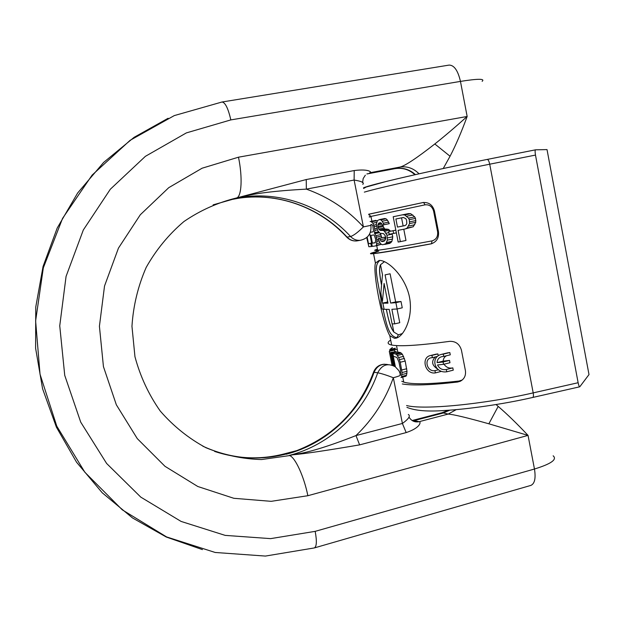 <?xml version="1.0" encoding="UTF-8"?>
<svg xmlns="http://www.w3.org/2000/svg" width="620" height="620" viewBox="0 0 620 620"><rect width="100%" height="100%" fill="white"/><g stroke="black" fill="none" stroke-linecap="round" stroke-linejoin="round"><path stroke-width="0.93" d="M547.026 149.598L535.564 149.815C534.982 150.063 534.959 151.815 535.486 155.077L578.127 382.726C578.724 385.531 579.274 386.888 579.778 386.795L589 374.581L547.026 149.598M379.053 260.485L375.425 263.105C372.55 272.707 382.625 323.524 389.802 335.683L394.444 338.303L396.11 338.148C404.302 336.311 414.098 316.084 409.022 295.043C403.736 274.11 386.524 259.563 379.053 260.485M423.282 202.484L368.706 214.202M368.822 214.822L369.257 214.745M422.662 202.593L422.848 202.554C428.761 202.074 432.621 204.871 434.442 210.955L438.464 231.733C439.076 237.871 436.65 241.909 431.202 243.838L430.706 243.947C400.737 249.558 381.688 252.79 373.55 253.65C368.582 254.123 369.582 253.433 376.542 251.565M389.802 335.683L391.654 345.038C400.233 346.642 419.57 345.418 449.663 341.356C455.669 341.139 459.591 344.077 461.435 350.168L465.403 370.59C466.046 375.503 464.326 379.068 460.226 381.292L457.575 382.036C430.939 385.09 412.517 385.733 402.303 383.958M391.654 345.038C387.314 344.092 386.981 342.426 390.662 340.054M383.021 309.163C387.345 328.205 389.151 335.637 396.692 337.768L397.25 337.768M386.392 309.403C388.601 320.99 391.073 328.53 393.808 332.026L398.459 334.823L402.457 333.513M379.765 260.447C374.581 265.414 375.449 270.413 380.82 298.321M383.881 261.384L384.067 261.958L380.51 264.755C379.153 267.902 379.456 274.327 381.393 284.03M387.763 302.025L382.416 303.118L382.881 303.157L384.098 309.287L382.168 309L380.959 302.917L380.866 292.989L382.416 303.118M387.415 300.281L387.384 301.994M385.074 274.877L390.104 273.784L385.074 274.877L390.647 303.056L395.893 302.676L397.133 308.977L391.879 309.303L394.754 323.865L392.088 323.888L389.221 309.396L384.098 309.287M397.133 308.977L402.256 307.807L401.016 301.514L395.661 301.925L390.104 273.784M394.754 323.865L399.761 322.702L397.048 308.985M382.447 275.148L380.866 292.989M382.47 301.056L384.09 283.464L387.988 303.18L382.881 303.157M389.724 350.866L389.872 349.51L392.413 347.502M390.53 352.509L396.033 351.555L390.53 352.509L393.111 365.521M394.708 351.501L394.428 350.099L389.29 351.331L392.026 365.11M389.29 351.331L394.413 349.742M391.065 352.749L393.654 365.777M396.506 345.596L397.792 352.098L400.388 352.532L402.396 354.245L405.186 361.042L400.241 362.243L398.683 357.562L396.482 354.338L391.933 353.044L394.553 366.288M405.186 361.042L406.999 371.303L406.55 375.263L405.961 376.177L401.008 377.417M400.241 362.243L402.055 372.519L401.621 376.487L406.55 375.263M400.621 373.356L400.505 369.838L398.978 362.134L396.901 357.391L393.281 356.291L395.382 366.862M366.722 237.569L368.799 246.543M371.675 243.249L370.783 243.435L371.396 246.528L368.838 246.737L366.978 237.344M370.783 243.435L368.481 243.691L367.187 237.15M377.146 221.123L375.898 220.379L370.884 221.394L372.86 223.161L374.325 226.68L374.86 230.384L374.465 233.174L375.898 235.623L376.913 239.785L376.487 245.249L375.736 245.908L372.302 246.404L369.784 233.686M370.884 221.394L370.156 221.549M373.163 231.733L370.38 232.306L373.116 231.803L373.527 231.183L372.837 225.889L371.675 224.494L370.776 224.672L371.675 224.494M375.704 239.452L375.286 242.753L372.442 243.195L370.907 235.429L373.736 234.934L374.348 235.36L375.704 239.452M379.502 219.581L384.671 218.535L386.066 218.798L387.454 220.17L389.298 223.665L384.044 224.742L382.23 221.231L380.866 219.852L379.502 219.581L377.464 220.557L376.325 224.091L377.572 230.415L379.967 233.244L383.594 233.662L385.431 236.065L385.749 237.662L385.524 239.351L384.036 241.265L381.075 241.234L379.564 238.227L378.293 238.46L378.913 240.521L380.068 243.04L381.478 244.435L382.726 244.768L385.841 243.691L387.368 240.118L386.981 235.228L384.493 231.283L383.222 230.423L380.378 230.423L378.68 229.106L377.844 224.882L378.921 223.014L380.378 222.72L378.921 223.014M384.044 224.742L382.439 225.06L381.238 223.092L380.378 222.72M434.938 370.636L435.38 372.907C425.243 374.589 420.81 357.771 430.164 355.601L431.946 355.384L432.396 357.663L430.861 357.817C423.7 359.499 427.257 372.163 434.938 370.636L438.425 369.776M446.307 369.497L446.749 371.791C434.442 373.628 430.156 357.228 441.169 354.431L443.308 354.129L443.75 356.423L441.921 356.655C438.945 357.407 437.325 359.399 437.077 362.638L443.106 361.995L443.556 364.32L437.526 364.955C439.456 368.699 442.386 370.21 446.307 369.497L452.817 367.877C449.175 368.644 446.237 367.428 443.99 364.211M393.103 230.741L388.678 231.585L389.205 234.259L393.63 233.422L393.103 230.741L395.839 230.175M408.503 218.124L404.643 214.938L402.411 214.838L393.196 216.737L398.164 242.04L400.334 241.653L398.11 230.33L405.178 228.958L407.2 227.997L409.572 223.572L409.285 219.666L408.503 218.124L414.695 216.861L410.696 213.714L408.363 213.629L402.411 214.838M395.885 218.992L397.474 227.09L404.961 225.618L406.131 224.82L406.79 223.564L406.588 220.208L405.829 218.666L403.364 217.465L395.885 218.992L401.543 217.845L403.132 225.928L397.474 227.09M395.661 301.925L390.647 303.056M401.016 301.514L395.893 302.676M395.079 349.076L389.693 350.37M395.335 348.208L389.872 349.51M457.575 382.036L459.04 381.029C430.497 384.253 412.06 384.617 403.729 382.122L401.768 381.285M459.04 381.029L462.28 379.983M396.033 351.555L396.126 352.036M405.961 376.177L401.032 377.557M397.792 352.098L391.933 353.044M435.922 354.198L437.89 353.935L438.232 355.694M437.565 368.993C431.877 365.382 431.117 361.367 435.302 356.95M441.3 371.388L435.38 372.907M447.462 352.888L449.825 352.54L450.275 354.826L443.75 356.423M443.556 364.32L449.973 362.731L449.523 360.414L443.176 361.135C443.339 358.593 444.478 356.787 446.601 355.725M452.817 367.877L453.259 370.163L446.749 371.791M397.226 349.246L395.103 349.757M400.388 352.532L395.459 353.718M406.976 373.31L402.039 374.534M406.999 371.303L402.055 372.519M406.712 368.753L401.768 369.969M404.457 358.453L399.512 359.654M403.628 356.361L398.683 357.562M402.396 354.245L397.459 355.438M401.411 353.144L396.482 354.338M400.636 373.108L400.086 373.248M437.89 353.935L431.946 355.384M437.255 356.469L432.396 357.663M449.825 352.54L443.308 354.129M449.523 360.414L443.106 361.995M443.176 361.135L437.077 362.638M434.442 210.963L433.613 211.133C432.241 206.522 429.373 204.422 425.025 204.84L369.218 216.791M430.706 243.947L431.915 243.637M378.626 251.17C363.088 255.572 380.711 253.092 431.505 243.722L432.032 240.886C436.209 239.607 438.069 236.577 437.619 231.795L433.613 211.133M403.38 217.473L401.543 217.845M405.061 225.548L403.132 225.928M381.75 237.739L380.324 233.368M381.354 244.319L375.736 245.908M383.013 224.944L383.245 226.517L378.146 227.563M390.522 231.206L388.422 229.353L384.695 228.974L383.245 226.517M384.663 244.435L389.825 243.358L391.91 241.351L392.778 236.794L392.049 233.725M385.539 239.243L384.648 237.173L378.293 238.46M395.831 230.136L388.678 231.585M414.695 216.861L415.501 218.395L415.757 222.301L413.238 226.749L405.178 228.958M403.775 229.229L405.976 240.467L400.334 241.653M372.287 246.334L371.396 246.528M371.636 243.032L368.481 243.691M378.495 231.81L374.72 232.585M378.812 232.283L374.465 233.174M377.402 229.865L374.86 230.384M376.937 228.323L374.744 228.78M376.526 226.23L374.325 226.68M376.371 224.626L373.829 225.145M376.658 222.386L372.86 223.161M376.859 220.72L371.837 221.735M381.285 244.249L376.487 245.249M380.013 242.916L376.89 243.567M379.115 240.955L377.038 241.381M378.588 239.436L376.913 239.785M381.432 236.119L376.394 237.165M380.928 234.585L375.898 235.623M379.324 232.725L374.929 233.631M375.402 242.583L372.442 243.195M388.701 222.131L383.454 223.2M387.454 220.17L382.23 221.231M386.066 218.798L380.866 219.852M384.152 241.172L382.098 241.606M385.02 240.413L381.075 241.234M385.183 238.715L380.091 239.769M384.648 237.173L379.564 238.227M391.034 242.598L385.841 243.691M391.91 241.351L386.686 242.443M392.615 239.026L387.368 240.118M392.778 236.794L387.508 237.894M392.251 234.135L386.981 235.228M388.88 232.608L386.004 233.205M389.716 230.206L384.493 231.283M388.422 229.353L383.222 230.423M387.012 229.075L381.843 230.136M385.516 229.369L380.378 230.423M384.695 228.974L379.572 230.028M383.788 228.059L378.68 229.106M383.036 225.463L377.937 226.509M381.959 224.045L377.844 224.882M381.238 223.092L378.324 223.688M396.366 232.856L393.63 233.422M415.501 218.395L409.285 219.666M412.85 214.97L406.728 216.217M410.696 213.714L404.643 214.938M413.238 226.749L407.2 227.997M414.764 224.758L408.642 226.021M415.757 222.301L409.572 223.572M415.919 220.573L409.712 221.844M482.135 81.336C485.251 78.608 478.02 78.624 460.459 81.398L467.154 116.475C455.034 127.34 444.253 136.508 434.806 143.972C416.57 158.24 404.938 165.943 399.9 167.09L394.816 168.686L366.877 173.972M237.638 198.385L233.748 199.036C275.388 190.991 319.083 206.359 347.123 237.15C349.796 239.924 352.966 241.188 356.639 240.94L358.352 240.645M366.963 173.918L395.149 168.586C402.768 167.323 409.525 169.33 415.423 174.623M408.332 414.447C410.719 415.881 408.743 418.887 402.403 423.468L355.973 435.581C327.221 446.888 306.04 453.267 292.431 454.708L289.633 455.576L261.555 459.544C242.404 459.025 223.828 455.072 205.832 447.671C188.596 438.371 173.414 426.165 160.27 411.06C148.684 394.584 140.244 376.456 134.951 356.678L131.959 326.291C133.269 305.753 138.012 286.13 146.18 267.422C156.162 249.713 168.749 234.414 183.939 221.534C200.268 210.366 217.845 202.5 236.662 197.927L306.233 179.544L354.229 170.547C370.125 168.524 372.062 172.841 369.993 172.74L399.9 167.09C407.084 165.997 413.47 168.237 419.043 173.809M236.608 198.547L236.174 198.625C277.031 191.642 319.424 207.072 346.797 237.181L350.571 236.507C353.726 235.484 358.004 232.283 363.405 226.889L354.113 180.048C361.708 181.257 364.606 182.699 362.793 184.357M202.787 446.175C229.912 458.599 257.61 461.233 285.897 454.088L296.755 450.693M412.3 420.616L414.207 420.593L443.013 413.075L449.926 410.138M412.153 420.523L442.238 412.672L448.183 414.082C453.453 414.424 467.007 417.663 488.854 423.801L528.046 435.395L534.463 469.022C551.164 463.884 557.388 459.474 553.149 455.801M496.054 404.565L498.186 406.402C507.121 414.075 517.072 423.739 528.046 435.395L307.861 495.713L271.165 501.332L233.833 498.294L197.796 486.499L164.982 466.31L137.276 438.611L116.335 404.782L103.439 366.622L99.417 326.26L104.532 285.998L118.451 248.124L140.306 214.76L168.756 187.666L202.112 168.206L238.475 157.193L467.154 116.475C461.296 132.417 455.591 145.669 450.058 156.24L443.23 168.516M288.998 453.367L294.113 451.624C332.452 437.371 358.918 410.921 373.504 372.271L374.077 372.31C376.968 365.916 381.618 363.351 388.05 364.622M373.364 372.667L373.504 372.271C375.526 367.211 379.208 364.521 384.54 364.196M456.235 409.642L448.183 414.082L419.12 421.685C421.081 421.375 421.228 427.568 406.178 432.589L359.623 444.873L355.973 435.581C372.938 419.283 385.384 400.001 393.328 377.719C386.392 375.069 381.192 373.426 377.727 372.798C381.912 364.715 387.779 362.723 395.328 366.831L398.908 370.683L400.233 373.728L400.404 374.372L399.892 374.271M292.431 454.708L289.253 455.421C330.026 444.92 363.777 412.734 377.727 372.798L374.077 372.31C360.228 411.92 326.724 443.827 286.262 454.235L288.61 453.375L284.115 453.918C260.888 459.87 237.724 459.04 214.605 451.43M406.178 432.589L402.403 423.468L393.328 377.719C399.389 376.138 401.745 375.022 400.404 374.372M359.623 444.873C327.004 450.453 304.583 453.786 292.369 454.855L289.633 455.576C295.167 457.32 304.056 476.563 307.861 495.713M239.576 197.424C252.968 193.556 275.226 190.797 306.358 189.131L354.113 180.048L354.229 170.547M306.233 179.544L306.358 189.131C328.484 197.005 347.502 209.591 363.405 226.889L370.907 225.354C371.597 233.631 368.017 238.623 360.158 240.335L360.158 240.335C356.461 240.583 353.26 239.304 350.571 236.507C322.322 205.46 278.295 189.945 236.336 198.051L239.483 197.392L236.662 197.927C241.645 196.579 242.676 177.157 238.475 157.193M363.49 187.852C369.032 184.93 430.621 170.624 487.126 159.449L487.188 159.433C488.196 159.534 489.041 161.13 489.715 164.199C437.813 174.514 379.347 187.62 364.335 192.123M487.243 159.425L535.525 149.831M578.127 382.726L533.192 392.886L489.715 164.199L535.486 155.077M579.746 386.803L532.712 397.459C533.471 397.056 533.634 395.537 533.192 392.886C482.298 404.573 423.173 410.029 406.573 405.534M396.692 337.768L398.459 334.823M423.375 202.469L368.722 214.28M423.607 202.446L425.025 204.84M369.257 217L371.008 216.706M438.449 231.64L437.619 231.795M377.448 249.248C373.705 250.348 373.767 250.689 377.65 250.271C385.4 249.387 403.527 246.256 432.032 240.886M232.585 199.322L213.133 204.848M369.993 172.74L369.574 172.879M346.099 236.429L346.797 237.181C349.541 239.963 352.827 241.211 356.639 240.94L360.158 240.335M282.704 454.871L284.115 453.918L297.445 450.438M434.806 143.972L450.058 156.24M414.207 420.593L419.12 421.685C415.028 422.483 411.773 421.135 409.355 417.632L409.355 417.632M488.854 423.801L498.186 406.402M315.169 531.356L534.463 469.022C535.928 478.229 534.719 483.693 530.844 485.414L314.332 547.933C316.696 546.607 316.975 541.089 315.169 531.356L270.653 538.625L225.184 535.386L181.087 521.428L140.779 497.116L106.625 463.466L80.716 422.143L64.736 375.371L59.745 325.826L66.069 276.404L83.312 229.989L110.329 189.232L145.39 156.333L186.357 132.905L230.826 119.908C228.191 108.392 225.254 102.424 222.014 102.006L174.29 115.591L130.115 140.314L92.109 175.111L62.573 218.364L43.322 267.871L35.619 320.897L40.029 374.232L56.784 426.165L84.87 472.269L122.264 509.826L166.586 536.928L215.21 552.474L265.399 556.07L314.332 547.933M222.014 102.006L449.151 65.085C454.181 65.154 457.955 70.595 460.459 81.398L230.826 119.908M168.129 118.265L134.129 137.307L103.61 162.448L77.647 192.998L57.203 228.052L43.059 266.476L35.766 306.993L35.603 348.223L42.578 388.74L56.405 427.164L76.555 462.218L102.238 492.792L132.517 517.956L166.307 537.044L202.453 549.615M363.615 188.48L366.18 187.023L386.826 181.319C410.843 175.406 451.306 166.563 487.188 159.433L535.564 149.815M373.55 253.65L375.425 263.105M532.712 397.459C503.37 404.232 466.558 409.355 444.742 410.463C427.901 411.781 415.299 410.75 406.937 407.379M382.563 275.117L380.51 264.748C378.316 268.553 380.51 279.736 381.37 284.347M386.322 309.403C389.244 323.353 390.639 327.693 393.816 332.026M392.212 323.888L393.824 332.033M392.809 353.276L393.413 356.322M402.744 377.131L403.729 382.122M436.023 354.175L430.164 355.601M447.57 352.865L441.169 354.431M460.226 381.292L461.683 380.285M371.899 221.185L370.946 216.38L368.776 214.567M431.202 243.838L431.822 243.668M378.727 251.147C372.411 253.1 371.109 253.735 374.829 253.045L377.65 250.271L376.743 245.698M238.119 198.315L233.004 199.284M394.839 168.679C402.442 167.462 409.123 169.477 414.904 174.739M442.238 412.672L448.19 410.254M362.56 182.691L363.173 178.576L365.343 175.181"/></g></svg>
